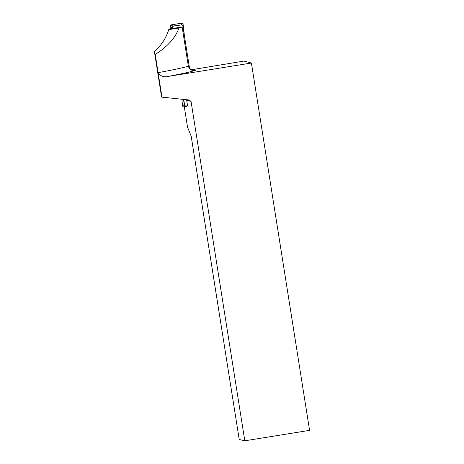 <?xml version="1.0" encoding="UTF-8"?>
<svg xmlns="http://www.w3.org/2000/svg" width="464" height="464" viewBox="0 0 464 464"><rect width="100%" height="100%" fill="white"/><g stroke="black" fill="none" stroke-linecap="round" stroke-linejoin="round"><path stroke-width="0.7" d="M172.486 28.53L172.301 27.376A0.998 0.998 -67.5 0 1 173.13 26.233L181.662 24.87A0.998 0.998 112.5 0 1 182.799 25.694L189.619 68.747M183.715 99.435L184.631 105.218A0.998 0.998 112.5 0 0 185.768 106.041L187.555 105.757L186.696 100.34L185.733 99.644M183.1 24.354L184.411 35.856L183.048 24.122L181.581 23.2L171.094 24.882L169.981 26.216L170.537 29.064L169.981 26.216L171.094 24.882L181.581 23.2L183.019 24.024L182.857 26.071M181.662 24.87L172.782 26.106L172.103 27.295L172.312 28.124L170.01 26.454M172.364 28.548L172.312 28.124M183.477 99.412L184.434 105.137L185.42 105.914M185.31 106.007L184.098 106.987A1.328 1.328 -67.5 0 1 183.39 106.9L186.47 106.604L186.957 105.85M182.625 106.065L183.39 106.9A1.328 1.328 -67.5 0 1 182.625 106.065L181.83 99.238M182.195 24.934L181.366 24.731L181.581 23.2A1.328 1.328 112.5 0 1 182.288 23.287L182.288 23.287A1.328 1.328 112.5 0 1 183.048 24.122M172.782 26.106L171.094 24.882A1.328 1.328 112.5 0 0 169.981 26.216M182.149 26.982L171.367 28.71A88.247 2.923 171 0 1 168.705 29.644L179 27.985A78.77 2.61 171 0 0 182.149 26.982L188.338 66.062C189.179 69.217 191.232 70.685 194.491 70.464L195.907 70.238L191.249 69.507L189.556 68.365M191.789 69.704L243.919 61.074L251.407 63.017L309.587 430.36L244.801 440.8L191.04 101.372L189.144 99.992L161.605 97.098L154.413 51.707C161.692 44.846 166.454 37.491 168.705 29.644M251.407 63.017L168.049 76.45C163.664 77.401 160.347 76.137 158.096 72.662L155.202 54.369C167.371 46.841 175.305 38.042 179 27.985M184.33 106.952L187.537 127.182L191.18 136.172L239.221 439.472L244.801 440.8M191.04 101.372L186.696 100.34M155.202 54.369L154.413 51.707M188.338 66.062A78.77 2.61 -9 0 1 158.096 72.662L161.982 97.191M194.781 69.768L194.88 70.4M182.578 105.833L184.388 104.371M173.13 26.233L172.811 26.1M192.305 69.832A84.088 2.79 171 0 1 194.178 69.867M194.491 70.464A84.088 2.79 171 0 1 168.049 76.45M185.235 105.978L184.933 105.856"/></g></svg>
